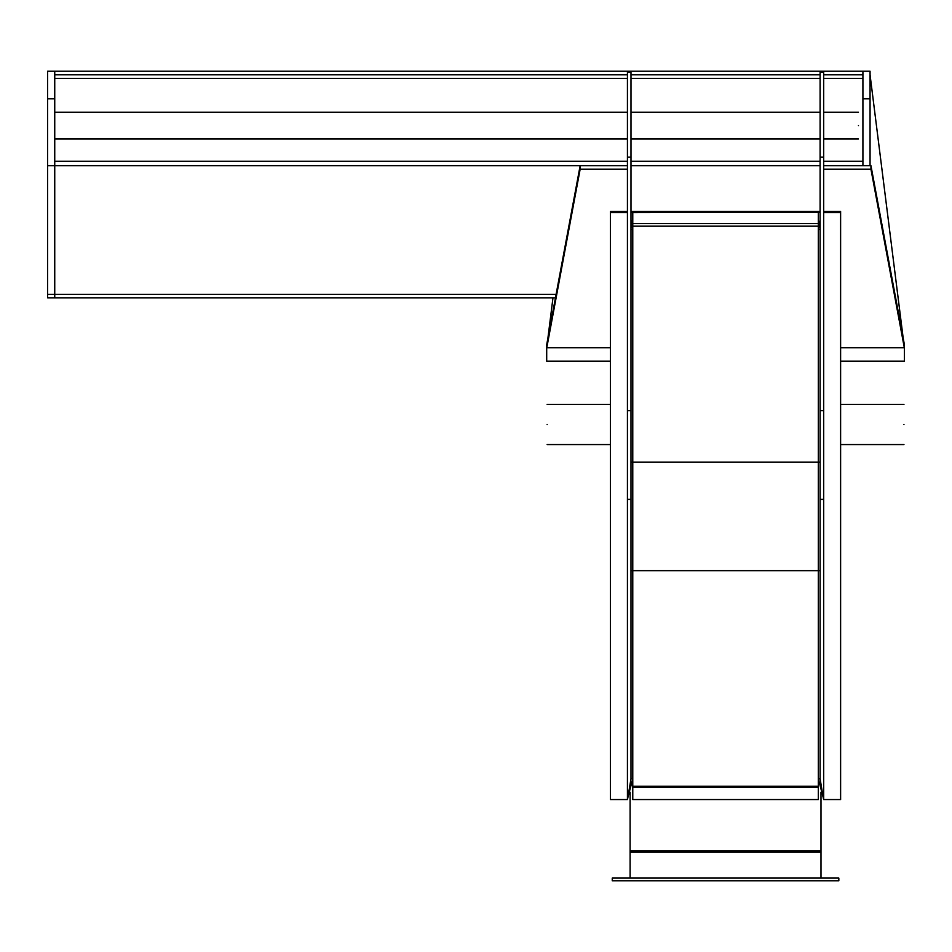 <?xml version="1.0" encoding="UTF-8"?>
<svg xmlns="http://www.w3.org/2000/svg" width="952" height="952" viewBox="0 0 952 952"><rect width="100%" height="100%" fill="white"/><g stroke="black" fill="none" stroke-linecap="round" stroke-linejoin="round"><path stroke-width="1.43" d="M555.456 297.821L54.74 297.821L54.74 294.394L54.74 297.821L47.6 297.821L47.6 71.233L54.74 71.233L54.74 294.394L54.74 165.719L47.6 165.719M54.74 98.818L47.6 98.818M870.057 98.818L862.917 98.818L862.917 71.233L870.057 71.233L870.057 165.719L823.67 165.719M862.917 98.818L862.917 165.719M862.917 71.233L54.74 71.233M862.917 74.803L823.67 74.803M820.1 74.803L630.986 74.803M627.428 74.803L54.74 74.803M840.616 347.766L904.4 347.766L904.4 361.153L840.616 361.153M903.21 338.329L870.057 74.803M610.47 361.153L546.698 361.153L546.698 347.766L610.47 347.766M547.888 338.329L552.981 297.821M820.993 878.089L820.993 850.838L630.105 850.838L630.105 792.183M820.993 852.218L630.105 852.218L630.105 850.838M630.105 852.218L630.105 878.089M627.428 211.499L610.47 211.499L610.47 799.561L627.428 799.561L627.428 72.054L630.986 72.054L630.986 410.657L627.428 410.657M823.67 211.499L840.616 211.499L840.616 212.213L823.67 212.213L840.616 212.213L840.616 799.561L823.67 799.561L823.67 499.372L820.1 499.372M820.1 212.213L630.986 212.213M627.428 212.213L610.47 212.213L627.428 212.213M820.1 211.499L630.986 211.499M612.255 878.089L612.255 880.767L838.831 880.767L838.831 878.089L612.255 878.089M820.993 792.183L820.993 850.838M580.149 169.206L580.149 165.719L546.698 344.683L546.698 348.17L580.149 169.206L627.428 169.206M870.949 165.719L870.949 169.206L904.4 348.17L904.4 344.683L870.949 165.719L870.057 165.719M870.949 169.206L823.67 169.206M547.138 424.485C547.138 450.367 547.138 450.367 547.138 424.485C547.138 398.602 547.138 398.602 547.138 424.485M903.96 424.485C903.96 450.367 903.96 450.367 903.96 424.485C903.96 398.602 903.96 398.602 903.96 424.485M632.771 212.582L818.315 212.213L632.771 212.582L632.771 799.561L818.315 799.561L818.315 787.482L632.771 787.482M818.315 212.582L818.315 787.482M818.315 778.796L820.1 778.796L820.1 229.468L818.315 229.468L818.315 778.796L823.67 799.204M820.1 778.796L823.385 798.49M820.1 220.007L818.315 229.468M823.67 212.582L840.616 212.582M632.771 778.796L630.986 778.796L630.986 229.468L632.771 229.468L632.771 778.796L627.428 799.204M630.986 778.796L627.701 798.49M630.986 220.007L632.771 229.468M627.428 212.582L610.47 212.582M862.917 161.257L823.67 161.257M820.1 161.257L630.986 161.257M627.428 161.257L54.74 161.257M820.1 165.719L630.986 165.719M627.428 165.719L54.74 165.719M858.466 125.581C858.466 142.836 858.466 142.836 858.466 125.581C858.466 108.326 858.466 108.326 858.466 125.581M823.67 157.116L820.1 157.116L820.1 72.054L823.67 72.054L823.67 499.372M820.1 157.116L820.1 410.657L823.67 410.657M556.099 294.394L47.6 294.394M862.917 78.373L823.67 78.373M820.1 78.373L630.986 78.373M627.428 78.373L54.74 78.373M818.315 226.183L632.771 226.183M818.315 223.601L632.771 223.601M820.1 462.113L630.986 462.113M820.1 570.653L630.986 570.653M818.315 786.221L632.771 786.221M630.986 499.372L627.428 499.372M630.986 157.116L627.428 157.116M547.138 444.56L610.47 444.56M903.96 444.56L840.616 444.56M903.96 404.41L840.616 404.41M547.138 404.41L610.47 404.41M54.74 138.956L627.428 138.956M630.986 138.956L820.1 138.956M823.67 138.956L858.466 138.956M54.74 112.205L627.428 112.205M630.986 112.205L820.1 112.205M823.67 112.205L858.466 112.205"/></g></svg>
